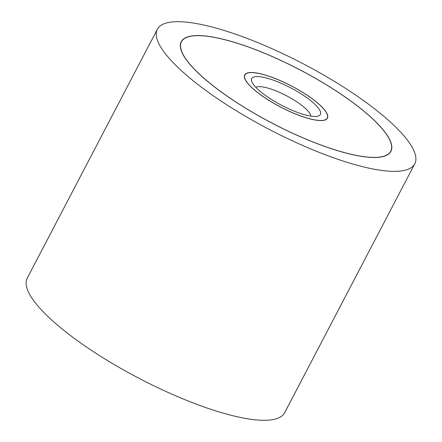 <?xml version="1.0" encoding="UTF-8"?>
<svg xmlns="http://www.w3.org/2000/svg" width="442" height="442" viewBox="0 0 442 442"><rect width="100%" height="100%" fill="white"/><g stroke="black" fill="none" stroke-linecap="round" stroke-linejoin="round"><path stroke-width="0.66" d="M413.027 148.871A145.23 36.935 27.6 0 0 280.952 52.78A145.23 36.935 27.6 0 0 157.369 29.244A145.23 36.935 27.6 0 0 159.12 44.189A145.23 36.935 27.6 0 0 291.195 140.274A145.23 36.935 27.6 0 0 414.778 163.811A145.23 36.935 27.6 0 0 413.027 148.871M414.778 163.811L284.631 412.756A145.23 36.935 -152.4 0 1 161.048 389.22A145.23 36.935 -152.4 0 1 28.973 293.129A145.23 36.935 -152.4 0 1 27.222 278.189L157.369 29.244M182.645 53.891A118.312 30.089 -152.4 0 1 181.22 41.714A118.312 30.089 -152.4 0 1 281.897 60.891A118.312 30.089 -152.4 0 1 389.496 139.169A118.312 30.089 -152.4 0 1 390.921 151.341A118.312 30.089 -152.4 0 1 290.245 132.164A118.312 30.089 -152.4 0 1 182.645 53.891M389.33 139.097A118.119 30.039 27.6 0 0 281.908 60.946A118.119 30.039 27.6 0 0 181.391 41.802A118.119 30.039 27.6 0 0 182.817 53.957A118.119 30.039 27.6 0 0 290.239 132.108A118.119 30.039 27.6 0 0 390.75 151.252A118.119 30.039 27.6 0 0 389.33 139.097M245.277 79.709A46.67 11.868 -152.4 0 1 244.713 74.908A46.67 11.868 -152.4 0 1 284.427 82.472A46.67 11.868 -152.4 0 1 326.865 113.345A46.67 11.868 -152.4 0 1 327.428 118.147A46.67 11.868 -152.4 0 1 287.72 110.583A46.67 11.868 -152.4 0 1 245.277 79.709M326.699 113.279A46.476 11.818 27.6 0 0 284.433 82.527A46.476 11.818 27.6 0 0 244.885 74.996A46.476 11.818 27.6 0 0 245.448 79.781A46.476 11.818 27.6 0 0 287.709 110.528A46.476 11.818 27.6 0 0 327.257 118.058A46.476 11.818 27.6 0 0 326.699 113.279M255.841 87.372A31.393 7.984 -152.4 0 1 283.797 94.378A31.393 7.984 -152.4 0 1 310.229 114.13A31.393 7.984 -152.4 0 1 310.842 116.13M319.925 110.483A38.73 9.851 -152.4 0 1 317.986 116.135A38.73 9.851 -152.4 0 1 282.836 105.942A38.73 9.851 -152.4 0 1 252.216 82.571A38.73 9.851 -152.4 0 1 251.758 81.51A38.73 9.851 -152.4 0 1 280.129 82.82A38.73 9.851 -152.4 0 1 319.925 110.483M180.596 43.327L181.391 41.802M389.954 152.777L390.75 151.252M244.387 75.952L244.885 74.996M326.76 119.014L327.257 118.058"/></g></svg>
